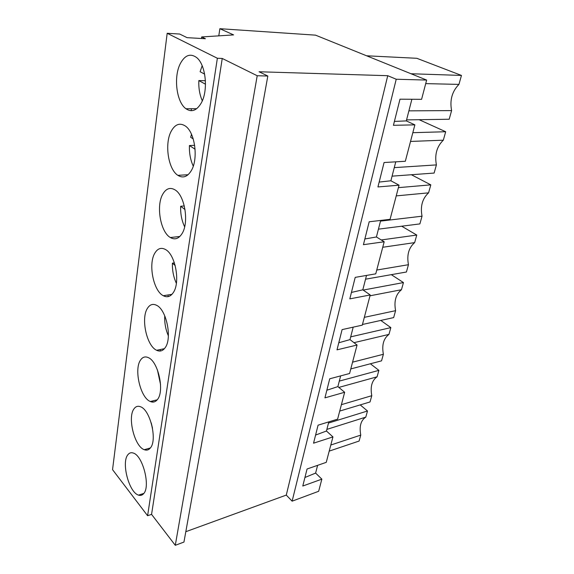<?xml version="1.0" encoding="UTF-8"?>
<svg xmlns="http://www.w3.org/2000/svg" width="574" height="574" viewBox="0 0 574 574"><rect width="100%" height="100%" fill="white"/><g stroke="black" fill="none" stroke-linecap="round" stroke-linejoin="round"><path stroke-width="0.86" d="M152.921 400.86L152.749 402.087M160.368 349.516L160.146 351.037M168.146 295.811L168.031 296.636M187.289 175.371L186.514 174.819M201.689 36.944L205.406 38.723L187.081 37.662L179.669 34.038L167.185 33.285L217.367 58.254L147.597 515.725L151.565 514.376L175.285 545.3L183.945 542.071L267.828 76.026L259.075 71.764L387.737 75.696L396.225 79.241L426.647 80.066L315.528 35.15L219.871 28.7L233.604 34.906L201.689 36.944L201.467 38.494M191.429 108.708L191.149 110.696M185.811 531.703L286.283 495.089L292.123 501.167L318.656 491.287L321.849 479.139L302.778 486.034L307.061 469.001L326.254 462.343L332.942 436.9L313.548 443.185L318.075 425.176L337.598 419.164L344.658 392.264L324.934 397.861L329.727 378.79L349.588 373.502L357.064 345.024L337.003 349.846L342.09 329.612L362.287 325.142L370.216 294.95L349.81 298.875L355.213 277.371L375.755 273.841L384.178 241.769L363.428 244.682L369.182 221.786L390.076 219.325L399.038 185.18L377.936 186.945L384.078 162.521L405.323 161.272L414.88 124.859L393.427 125.304L399.992 99.194L421.589 99.331L426.647 80.066M167.185 33.285L112.547 469.647L147.597 515.725M267.828 76.026L257.209 75.739L222.238 58.455L217.367 58.254M396.225 79.241L292.123 501.167M387.737 75.696L286.283 495.089M257.209 75.739L175.285 545.3M222.238 58.455L151.565 514.376M143.565 493.74C142.158 495.326 140.479 495.785 138.521 495.118C128.956 492.499 121.128 462.343 127.916 454.701C129.387 452.821 131.216 452.283 133.405 453.094C142.904 455.749 150.747 486.817 143.565 493.74M173.255 292.647C170.464 296.708 167.142 297.734 163.296 295.725C153.323 290.867 148.035 263.775 154.915 253.005C157.757 248.384 161.294 247.229 165.527 249.539C175.486 254.619 180.523 282.666 173.255 292.647M134.065 408.745C135.801 406.363 137.982 405.718 140.601 406.794C150.323 410.023 157.541 440.358 150.316 448.014C148.644 450.045 146.628 450.604 144.282 449.7C134.503 446.55 127.241 417.133 134.065 408.745M157.491 399.447C155.497 402.015 153.1 402.704 150.302 401.506C140.379 397.796 133.742 369.154 140.594 359.991C142.646 357.006 145.215 356.217 148.322 357.624C158.202 361.455 164.738 391.038 157.491 399.447M191.264 170.693C187.389 176.935 182.927 178.485 177.868 175.335C168.204 169.359 164.322 143.672 171.224 131.188C175.12 124.206 179.834 122.492 185.373 126.036C195.045 132.336 198.539 159.02 191.264 170.693M181.951 233.762C178.657 238.813 174.79 240.068 170.356 237.536C160.49 232.104 155.906 205.743 162.794 194.134C166.123 188.444 170.227 187.038 175.099 189.922C184.957 195.619 189.219 222.949 181.951 233.762M147.532 308.173C149.943 304.45 152.971 303.495 156.616 305.318C166.582 309.773 172.379 338.574 165.118 347.758C162.758 351.001 159.931 351.84 156.63 350.276C146.635 345.993 140.659 318.132 147.532 308.173M180.258 63.728C184.792 55.212 190.181 53.102 196.408 57.393C205.808 64.259 208.549 90.405 201.259 102.99C196.724 110.653 191.608 112.569 185.926 108.73C176.527 102.237 173.341 77.124 180.258 63.728M219.871 28.7L218.787 35.853M399.038 185.18L390.887 180.774L395.766 161.832M384.178 241.769L376.415 236.976L380.677 220.43M370.216 294.95L362.811 289.82L366.513 275.434M357.064 345.024L349.989 339.614L353.197 327.151M344.658 392.264L337.885 386.603L340.647 375.884M332.942 436.9L326.448 431.024L328.802 421.868M321.849 479.139L315.614 473.084L317.609 465.342M414.88 124.859L406.306 120.906L411.881 99.266M315.614 473.084L304.93 477.489M326.448 431.024L315.585 435.063M337.885 386.603L326.857 390.227M349.989 339.614L338.782 342.764M362.811 289.82L351.432 292.431M376.415 236.976L364.863 238.971M390.887 180.774L379.163 182.08M406.306 120.906L394.403 121.415M330.803 445.029L360.759 435.099L359.094 441.054L329.203 451.121M326.871 429.388L365.789 417.126L367.504 410.991L328.5 423.06M360.759 435.099C359.152 426.367 360.824 420.383 365.789 417.126M367.504 410.991L360.221 404.907M364.332 317.35L395.594 310.67L393.656 317.594L362.459 324.475M369.993 295.804L401.456 289.727L403.457 282.573L363.17 290.071M395.594 310.67C393.85 301.285 395.802 294.304 401.456 289.727M403.457 282.573L391.31 274.659M394.273 167.63L436.405 164.903L434.116 173.061L392.078 176.153M410.525 141.441L443.322 140.185L445.689 131.733L412.828 132.687M436.405 164.903C434.489 154.765 436.792 146.528 443.322 140.185M445.689 131.733L419.135 119.701M382.736 247.265L414.65 242.608L416.76 235.053L381.258 239.961M416.76 235.053L401.685 226.206M376.759 270.038L408.458 264.707L406.414 272.011L365.545 279.186M408.458 264.707C406.665 255.086 408.724 247.717 414.65 242.608M341.408 404.663L371.787 395.694L370.036 401.951L339.722 411.07M338.854 387.414L377.075 376.809L378.883 370.359L339.306 381.1M371.787 395.694C370.137 386.761 371.902 380.462 377.075 376.809M378.883 370.359L370.388 363.773M353.993 342.678L388.95 334.398L390.851 327.611L350.692 336.859M390.851 327.611L380.799 320.428M352.565 362.165L383.389 354.273L381.545 360.845L350.793 368.917M383.389 354.273C381.688 345.118 383.54 338.495 388.95 334.398M425.707 83.625L458.942 84.4L461.453 75.431L410.998 73.745M461.453 75.431L416.824 58.297L366.571 55.786M408.896 110.847L451.602 110.595L449.184 119.241L406.564 119.894M451.602 110.595C449.629 100.177 452.075 91.445 458.942 84.4M396.225 195.892L428.577 192.842L430.816 184.857L398.392 187.641M430.816 184.857L411.379 174.733M380.497 221.119L422.041 216.19L419.881 223.903L378.431 229.155M422.041 216.19C420.19 206.317 422.371 198.532 428.577 192.842M151.249 422.966L152.497 428.204M157.427 369.914L160.548 384.558M165.032 316.511L164.688 316.568C164.501 323.32 165.728 329.763 168.376 335.89M164.688 316.568L165.276 317.135M174.403 262.885L172.415 263.15C172.2 270.397 173.52 277.12 176.369 283.341M172.415 263.15L175.178 265.525M184.29 205.944L180.652 206.253C180.401 213.786 181.736 220.646 184.641 226.83M180.652 206.253L185.029 209.582M193.223 138.915L190.633 137.258L191.515 134.338M194.658 145.351L189.434 145.531C189.162 153.172 190.439 160.031 193.266 166.108M189.434 145.531L195.095 149.233M204.638 74.118L200.111 71.714L202.17 65.716M205.42 80.712L198.834 80.575C198.532 88.138 199.687 94.875 202.306 100.787M198.834 80.575L205.492 84.213M143.83 493.418L138.521 495.118M171.942 294.347L163.296 295.725M150.352 447.978L144.282 449.7M157.204 399.813L150.302 401.506M188.093 174.726L177.868 175.335M179.841 236.474L170.356 237.536M164.401 348.691L156.63 350.276M196.703 108.694L185.926 108.73"/></g></svg>
